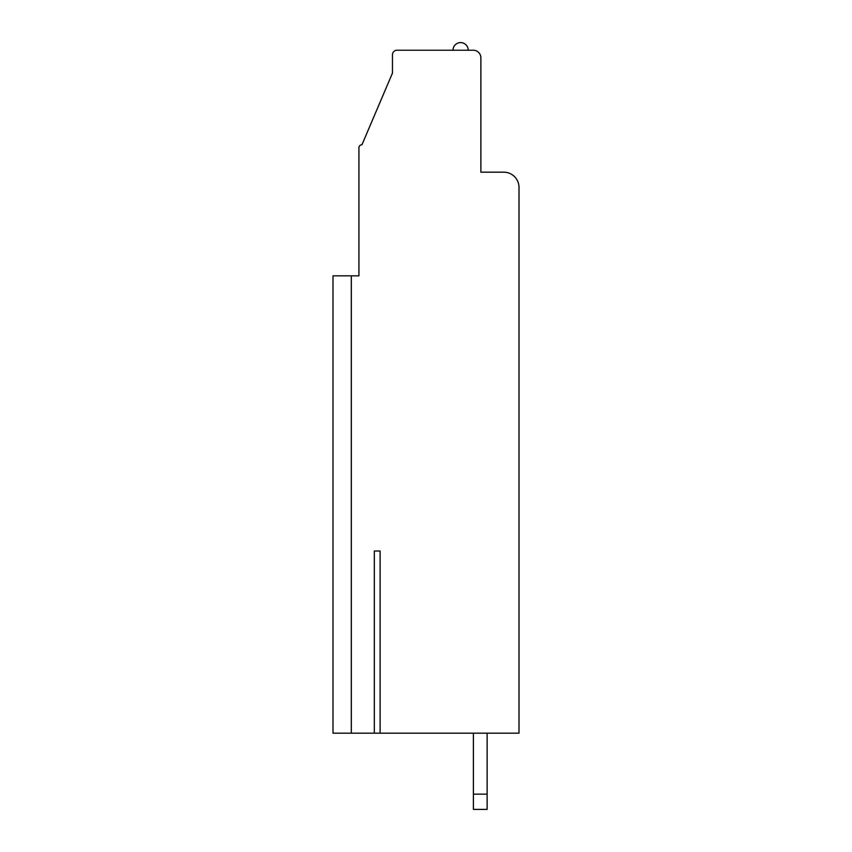 <?xml version="1.0" encoding="UTF-8"?>
<svg xmlns="http://www.w3.org/2000/svg" width="852" height="852" viewBox="0 0 852 852"><rect width="100%" height="100%" fill="white"/><g stroke="black" fill="none" stroke-linecap="round" stroke-linejoin="round"><path stroke-width="1.28" d="M351.301 275.846L333.004 275.846L333.004 733.178L351.301 733.178L351.301 275.846L358.926 275.846L358.926 184.373M351.301 733.178L518.996 733.178L518.996 187.419A15.24 15.24 0 0 0 503.745 172.179L480.879 172.179L480.879 57.84A7.625 7.625 0 0 0 473.254 50.225L397.032 50.225A4.569 4.569 0 0 0 392.463 54.794L392.463 73.091L361.972 144.733A3.046 3.046 0 0 0 358.926 147.79L358.926 275.846M380.109 733.178L380.109 551.01L374.326 551.01L380.109 551.01M374.326 733.178L374.326 551.01M473.414 733.178L473.414 794.16L487.131 794.16L487.131 733.178M487.131 794.16L487.131 809.4L473.414 809.4L473.414 794.16M452.987 50.225A7.625 7.625 0 0 1 460.602 42.6A7.625 7.625 0 0 1 468.227 50.225"/></g></svg>

